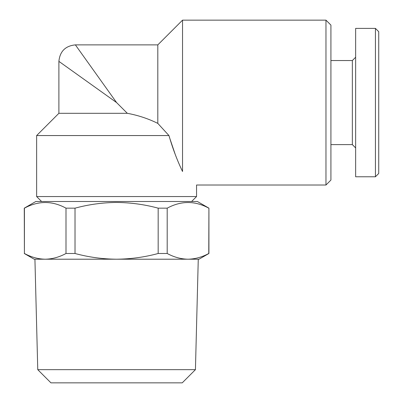 <?xml version="1.0" encoding="UTF-8"?>
<svg xmlns="http://www.w3.org/2000/svg" width="403" height="403" viewBox="0 0 403 403"><rect width="100%" height="100%" fill="white"/><g stroke="black" fill="none" stroke-linecap="round" stroke-linejoin="round"><path stroke-width="0.6" d="M375.43 176.771L378.729 173.471L378.729 31.691L375.43 28.391L355.648 28.391L355.648 176.771L375.43 176.771L375.43 28.391M355.648 147.921L352.348 144.622L352.348 60.541L330.918 60.541M208.92 208.165L208.92 253.492L199.027 259.205L187.984 259.205C195.032 259.079 201.963 257.179 208.774 253.492L208.92 208.165L197.379 201.5L35.812 201.5L24.271 208.165L24.417 253.492C31.248 257.174 38.179 259.079 45.207 259.205L34.164 259.205L24.271 253.492M208.774 208.165C194.981 200.639 181.123 200.639 167.195 208.165L158.172 208.165C144.642 204.492 130.784 202.588 116.593 202.452C102.574 202.563 88.715 204.467 75.018 208.165L75.018 253.492C88.715 257.19 102.574 259.094 116.593 259.205L45.207 259.205C52.254 259.079 59.186 257.179 65.996 253.492L65.996 208.165C52.204 200.639 38.345 200.639 24.417 208.165L24.417 253.492M37.761 369.662L195.43 369.662L182.242 382.85L50.949 382.85L37.761 369.662L34.925 259.205M168.953 135.554L157.81 123.383C148.223 118.653 138.058 115.293 127.313 113.298L58.893 113.298L58.893 61.367C59.891 51.372 65.387 45.877 75.381 44.879L157.81 44.879L182.539 20.15L182.539 171.507C200.901 189.183 200.901 189.183 182.539 171.507C177.275 160.601 172.746 148.616 168.953 135.554L36.638 135.554L36.638 196.553L196.553 196.553L191.606 201.5M325.972 20.15L325.972 185.012L330.918 180.065L330.918 25.097L325.972 20.15L182.539 20.15M157.81 123.383L157.81 44.879M175.214 154.384L169.416 137.227M75.381 44.879L116.593 102.584L58.893 61.367L116.593 102.584L127.313 113.298M167.195 208.165L167.195 253.492C174.025 257.174 180.957 259.079 187.984 259.205L116.593 259.205C130.784 259.069 144.642 257.164 158.172 253.492L158.172 208.165M75.018 208.165L65.996 208.165M75.018 253.492L65.996 253.492M167.195 253.492L158.172 253.492M352.348 144.622L330.918 144.622M195.43 369.662L198.266 259.205M58.893 113.298L36.638 135.554M325.972 185.012L196.553 185.012L196.553 196.553M41.585 201.5L36.638 196.553M352.348 60.541L355.648 57.246"/></g></svg>
